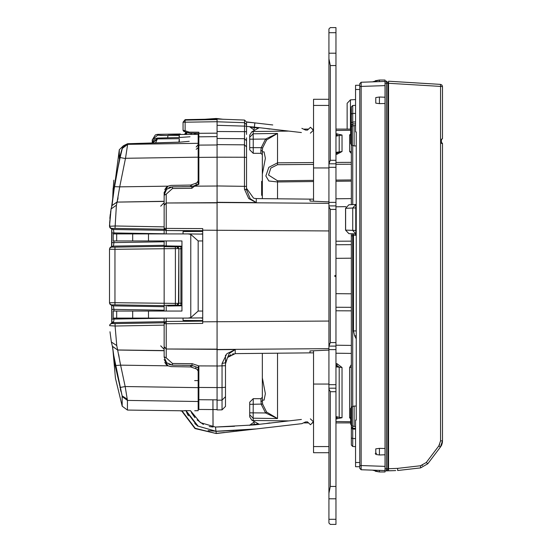 <?xml version="1.0" encoding="UTF-8"?>
<svg xmlns="http://www.w3.org/2000/svg" width="552" height="552" viewBox="0 0 552 552"><rect width="100%" height="100%" fill="white"/><g stroke="black" fill="none" stroke-linecap="round" stroke-linejoin="round"><path stroke-width="0.83" d="M355.571 89.479L355.571 85.277L359.78 85.277L359.78 89.479L355.571 89.479L355.571 131.9L356.275 131.9L356.275 420.1L355.571 420.1L355.571 466.723L359.78 466.723M350.665 129.72L350.665 143.637L350.665 129.72M351.369 233.731L351.369 426.862L351.369 425.33L350.665 424.115L350.665 408.363L350.665 424.115L350.665 422.901L335.94 422.901M350.982 126.995L350.665 110.352L351.369 109.137L351.369 126.67L351.369 125.345L351.369 126.67L352.383 126.077L352.383 145.438L351.369 144.852L351.369 204.675L351.369 106.922L351.369 114.057L352.693 113.464L352.693 122.04L351.369 122.627M350.665 112.194L350.665 124.269M388.532 458.146L387.828 457.994L387.828 459.319L388.532 459.319M262.317 353.37L262.317 377.809L265.408 393.679L264.084 400.11L262.317 400.11L262.317 400.987L262.317 353.37M277.552 353.211L277.552 418.526L266.595 412.033L265.581 412.951L261.262 404.319L260.91 398.71L253.195 398.71L260.91 398.71L253.195 398.71L260.91 398.71L262.317 397.309M249.69 413.841L249.69 416.912L249.69 412.799L265.581 412.951L277.552 418.526L253.154 418.216L253.195 398.71L249.69 402.215L249.69 404.319L249.69 402.215M262.317 174.19L262.317 151.89L264.084 151.89L265.408 158.32L262.317 174.19L262.317 198.63L262.317 176.778M262.317 151.89L262.317 151.013L262.317 151.89M249.69 149.785L253.195 153.29L260.91 153.29L253.195 153.29L260.91 153.29L253.195 153.29L249.69 149.785L249.69 135.088L251.836 131.797L253.154 131.514L253.154 133.784L277.552 133.474L277.552 162.847L313.501 162.599M262.317 154.691L260.91 153.29L260.91 150.344L262.317 151.013L262.635 147.95L261.262 147.681L265.581 139.049L277.552 133.474L266.595 139.966L265.581 139.049L253.195 139.201L253.154 133.784L249.69 137.172M385.027 103.134L385.027 80.012L379.417 80.012L372.545 81.855L375.767 81.737L375.394 80.758L379.417 80.012L379.417 81.613L385.027 81.42L385.027 83.166L386.476 83.221L386.476 470.884L385.027 470.932L385.027 471.988L379.417 471.988L375.394 471.242L375.767 470.263L372.545 470.145L379.417 471.988L379.417 470.387L385.027 470.58L385.027 103.134M387.828 371.986L388.532 371.986M351.369 445.078L351.369 437.943L351.369 445.078L352.693 446.478L351.369 445.078M347.16 129.099L347.16 103.314L347.16 129.099M388.532 83.304L442.525 86.491L442.525 138.586L441.469 139.304L441.469 142.733L442.525 143.451L442.525 440.813L440.544 440.813L440.544 84.387L441.952 85.049L442.525 86.491L441.952 85.049L440.544 84.387L388.532 81.206L388.532 82.621L388.532 81.206L429.987 83.745L388.532 81.206L388.532 470.808L385.027 470.932L385.027 468.834L386.476 468.779L387.828 468.779L387.828 469.483L387.828 468.779L387.828 469.483L386.476 470.884M335.94 519.266L335.94 524.4L335.94 519.266L328.93 519.266L328.93 522.999L330.331 524.4L328.93 522.999L330.331 524.4L335.94 524.4L330.331 524.4L328.93 522.999L330.331 524.4L328.93 522.999L330.331 524.4L328.93 522.999L328.93 498.808L328.93 519.266L335.94 519.266L335.94 498.808L335.94 519.266M335.94 486.416L335.94 498.808L335.94 486.416L330.331 486.416L330.331 391.699L328.93 388.891L328.93 498.808L335.94 498.808L328.93 498.808L328.93 493.281L330.331 486.416L330.331 391.699L328.93 388.891L328.93 493.281L330.331 486.416L335.94 486.416L335.94 391.699L335.94 486.416M335.94 388.194L335.94 391.699L335.94 388.194L328.93 388.194L328.93 388.891L328.93 384.689L328.93 388.194L335.94 388.194L335.94 384.689L335.94 388.194M335.94 346.118L335.94 384.689L328.93 384.689L328.93 349.623L328.93 384.689L335.94 384.689L335.94 342.613L335.94 346.118L328.93 346.118L328.93 349.623L335.94 349.623L328.93 349.623L328.93 346.118L335.94 346.118M335.94 275.193L335.94 342.613L330.331 342.613L330.331 209.387L328.93 206.579L328.93 346.118L330.331 342.613L330.331 209.387L328.93 206.579L328.93 345.421L330.331 342.613L335.94 342.613L335.94 275.193L334.54 276L335.94 276.807L334.54 276L335.94 275.193L335.94 209.387L335.94 275.193M335.94 205.882L335.94 209.387L335.94 205.882L328.93 205.882L328.93 206.579L328.93 202.377L328.93 205.882L335.94 205.882L335.94 202.377L335.94 205.882M335.94 163.806L335.94 202.377L328.93 202.377L328.93 167.311L328.93 202.377L335.94 202.377L335.94 160.301L335.94 163.806L328.93 163.806L328.93 167.311L335.94 167.311L328.93 167.311L328.93 163.806L335.94 163.806M335.94 53.192L335.94 160.301L330.331 160.301L330.331 65.584L328.93 58.719L328.93 163.806L330.331 160.301L330.331 65.584L328.93 58.719L328.93 163.109L330.331 160.301L335.94 160.301L335.94 53.192L328.93 53.192L328.93 58.719L328.93 32.734L328.93 53.192L335.94 53.192L335.94 32.734L335.94 53.192M335.94 27.6L335.94 32.734L335.94 27.6L330.331 27.6L328.93 29.001L328.93 32.734L335.94 32.734L328.93 32.734L328.93 29.001L330.331 27.6L328.93 29.001L330.331 27.6L335.94 27.6M313.501 446.561L313.501 350.872L313.501 384.047L328.93 384.047L313.501 384.047L313.501 452.702L313.501 446.561L328.93 446.561L313.501 446.561M313.501 105.439L313.501 99.298L313.501 105.439L328.93 105.439L313.501 105.439L313.501 167.953L313.501 105.439M254.065 129.616L254.355 127.091L246.537 126.38L246.537 134.405L246.537 122.158L244.508 120.053L244.508 122.675L217.088 121.813L217.088 119.763M217.088 127.146L217.088 157.21L244.453 157.23L244.453 144.852L217.088 144.61M217.088 409.342L217.088 349.72L217.088 409.929L222.028 409.888L225.499 406.382L225.499 365.672L225.499 387.249L222.028 387.559L222.028 409.888M198.154 396.37L198.858 396.37L198.858 395.95L198.154 395.95L198.154 400.655L198.154 380.625L194.677 380.625M198.858 147.205L198.858 184.271M225.499 355.067L225.499 362.719L222.028 363.506L226.9 353.687L235.235 349.588L217.088 349.72L217.088 137.903M217.088 138.511L244.453 138.669L246.537 140.76L246.537 188.239M246.537 156.713L246.537 145.224M253.699 122.779L246.53 121.951L254.838 122.91L246.537 122.158L246.537 126.16L244.508 126.16L217.088 125.311L217.088 121.813M217.088 119.584L185.148 120.101L185.148 119.653L217.088 119.066L217.088 127.74M217.088 121.681L185.148 122.199L185.148 120.101L183.078 122.199L185.141 119.646L183.078 122.199L185.148 122.199L185.148 130.734L189.295 132.135L189.308 133.184L198.858 133.273L198.858 132.225L198.858 132.839M183.078 129.968L183.078 122.199L183.078 130.3L183.761 130.955M198.154 143.768L198.154 134.315L198.154 143.299L198.154 134.315L182.339 134.453L184.561 134.419L185.983 132.163L184.561 134.419M198.154 160.577L198.154 157.506M176.764 134.108L176.764 134.529L168.001 134.426L180.235 134.012M112.753 348.098L112.387 346.276L117.617 350.051L120.591 365.141L168.043 365.845L171.037 366.576L190.771 366.921L196.802 369.102L198.154 371.061L198.154 410.66L198.154 401.497L127.457 400.428L127.457 410.095L184.478 410.854M198.154 374.746L198.154 371.558M152.228 140.608L152.228 139.973L152.228 140.608M112.525 229.259L113.415 229.501L113.926 232.958L111.863 232.958L111.849 231.343M111.704 228.956L111.863 242.611L113.926 242.611L113.415 246.068L112.339 246.371M113.857 320.643L113.926 319.042L111.863 319.042L111.828 321.16M111.704 305.387L111.863 309.389L113.926 309.389L113.415 305.932L110.441 304.663L109.475 302.793L114.989 302.731L114.989 304.828L111.545 304.897L109.869 304.007L109.482 302.793L109.489 249.187M249.663 122.309L253.865 122.799M132.694 311.059L132.694 318.069L113.201 318.069L113.201 311.059L181.925 311.059L181.925 240.941L148.467 240.941L148.467 233.931L113.201 233.931L113.201 240.941L148.467 240.941M132.694 318.069L188.101 318.069L190.778 317.586L198.175 311.059L202.715 311.059M166.035 321.499L164.144 323.589L164.22 323.03M217.088 202.625L166.228 202.998L166.228 194.166L164.144 195.242L164.144 228.411L166.228 230.508L202.715 230.66M155.574 142.871L157.734 138.062L152.242 142.968L152.435 141.94L154.553 139L157.292 138.076M387.828 468.779L387.828 82.517L387.828 83.221L386.476 83.221L386.476 81.116L385.027 81.068L386.497 81.441M288.765 420.928L253.154 420.486L253.154 418.216L249.69 414.828M313.501 181.532L277.552 181.925L277.552 198.789M335.94 363.692L336.906 363.602L342.012 367.473L342.012 417.719L335.94 418.954M350.665 418.671L349.602 417.809L349.602 367.522L351.369 364.617M335.94 133.75L342.012 135.061L342.012 151.524L336.906 154.249L335.94 154.194M351.369 153.463L349.602 151.448L349.602 134.971L350.665 134.067M335.94 365.859L336.989 365.659L339.183 367.08L339.183 417.112L335.94 417.45M335.94 135.302L339.183 135.668L339.183 152.055L336.989 153.083L335.94 152.939M249.69 147.681L253.195 147.681L253.195 139.201L249.69 139.201M253.195 153.29L253.195 147.681L261.262 147.681L260.91 150.344M249.69 412.799L249.69 404.319L262.635 404.05L262.317 400.11L262.317 400.987L260.91 401.656M361.118 469.497L359.78 468.344L359.78 465.543L361.132 465.543L361.132 82.248L379.417 81.613M379.417 103.652L379.417 97.048L375.767 97.566L375.767 103.127L379.417 103.652L385.027 103.486M379.417 454.951L379.417 448.348L375.767 448.873L375.767 454.434L379.417 454.951L385.027 454.786M350.665 408.363L352.383 406.562L352.383 425.923L351.369 425.33L351.369 427.489M356.275 406.051L354.073 406.093L354.073 426.392L352.383 425.923M355.571 125.587L354.073 125.608L354.073 145.907L352.383 145.438M355.571 123.848L352.693 123.979L352.693 125.918M352.693 145.597L352.693 204.606M352.673 233.848L352.693 406.403M352.693 426.082L352.693 428.235L351.369 426.862L351.369 437.943L351.369 428.421L351.369 436.57L351.369 428.421L352.693 429.014L352.693 446.478L355.571 446.63M350.479 129.099L350.479 99.815L355.571 99.546M348.843 204.806L345.635 208.311L348.843 204.806L355.916 204.44L352.707 207.938L352.707 230.467L355.916 233.972L355.143 233.931L356.275 233.986L355.916 233.972L355.792 230.467L345.517 230.094L348.843 233.599L345.635 230.094L345.635 208.311L356.275 207.911M356.275 330.903L353.473 330.903L353.473 235.083L352.659 233.841L348.843 233.599M356.275 335.795L354.674 335.795L353.473 330.903M355.571 105.37L352.693 105.522L352.693 113.464L355.571 113.401M217.088 131.528L244.508 131.686L244.508 122.675L246.537 124.752L246.537 131.686L244.508 131.686L244.453 144.852L246.537 146.929L246.537 145.155M168.001 135.516L160.68 135.447L157.734 135.136L157.734 134.364L156.485 134.522L155.305 134.964L152.228 139.973M152.483 142.961L157.734 138.876L179.324 138.704L179.324 142.223L127.636 143.761L127.636 144.369L198.154 143.299L198.154 157.154L125.511 158.258L127.636 144.369L122.337 148.398L122.337 147.791L119.301 158.534L119.301 149.744L112.96 198.265M127.457 410.095L122.22 406.224L122.095 395.832L115.154 365.527L112.511 346.608M113.595 192.255L120.184 155.333M253.823 129.803L249.987 127.05L257.446 128.009M254.065 422.383L254.355 424.909L259.378 424.329L251.836 420.203L249.69 416.912L251.836 420.203L253.154 420.486M257.446 423.991L249.987 424.95L249.559 425.385M254.872 429.083L254.382 429.139M111.697 323.079L109.945 324.507L112.104 322.934M254.879 122.917L272.778 124.987M313.501 180.366L277.552 180.766L277.552 181.925L268.852 181.008L265.85 175.957L268.845 167.325L277.552 162.847L277.552 164.675L313.501 164.448M183.078 130.327L183.478 131.121L184.796 131.721L185.148 130.734L183.078 130.3L183.761 131.279M112.07 205.254L114.74 183.236L120.136 157.548L125.428 158.555L119.729 186.873L114.264 186.645L111.635 206.462M109.765 248.165L110.835 247.054L113.332 246.123L164.144 245.267L164.144 311.059M254.762 424.861L301.364 419.472M277.552 180.766L268.513 175.046L270.825 168.091L277.552 164.675M189.998 136.772L179.234 137.517M111 209.16L111.966 205.51M111.055 208.897L109.51 226.32L115.002 225.947L164.144 226.886L164.227 228.976M112.415 346.366L114.968 364.396M164.144 318.069L164.144 350.617L117.576 349.933L112.415 346.352L111.345 342.012L112.429 346.394M111.007 209.139L109.62 222.953L109.841 227.507L109.51 226.327L110.648 211.285M111.58 246.668L111.739 229.563L111.67 228.942L110.207 227.997M112.725 229.328L109.882 227.576M110.234 304.476L111.67 305.373L111.732 305.946L111.697 322.872M189.191 141.34L179.324 142.223M178.179 303.365L175.426 303.365L175.426 248.635L114.989 249.269L114.989 302.731L175.426 303.365L175.426 305.118L176.806 305.118L178.869 303.055L178.517 304.214L178.869 248.945L176.806 246.882L178.517 247.786L178.869 248.945L178.517 247.786M246.558 190.185L246.537 186.369L217.088 185.976L217.088 202.28L256.266 202.57L250.18 198.699L246.537 189.702L244.453 189.17L248.738 198.547L256.266 202.57L256.266 198.568L309.996 199.127L309.996 201.1L328.93 201.887M217.088 365.99L198.858 365.9L198.858 409.418L198.858 399.703L217.088 399.841L217.088 405.14M189.295 132.135L198.858 132.225L198.858 157.375L217.088 157.237M225.499 362.712L229.204 353.542L235.235 349.588L235.235 353.653L309.996 352.873L309.996 350.899L328.93 350.113M196.132 183.16L196.146 185.051L191.841 186.659L172.486 186.824L166.614 189.288L164.144 194.953L166.628 189.274L172.486 186.824L191.841 186.659L181.967 186.742M168.857 364.313L172.486 365.176L166.628 362.726L164.144 357.047L166.614 362.712L172.486 365.176L191.841 365.341L196.298 367.004M194.925 417.657L190.516 410.667L200.376 422.653L215.48 427.041L254.355 424.909L258.598 424.24M180.601 410.957L181.663 410.936L194.98 428.573L216.246 433.555L244.426 430.298L229.128 432.016M182.084 410.929L195.215 428.29L216.246 433.555L252.899 429.311M224.333 432.526L216.218 433.382L215.998 431.222L197.326 425.958L185.638 410.584M186.817 412.717L185.989 410.591L198.12 426.178L215.963 431.216L215.48 427.041M388.532 112.435L387.828 111.221M164.744 192.13L166.538 189.364M164.744 359.869L166.538 362.636M122.22 406.224L115.43 378.217L112.829 348.581M112.07 205.02L112.332 203.46M111.863 319.042L111.808 321.347M111.67 305.373L111.794 306.753M387.828 469.221L387.828 468.379L387.828 469.221M388.532 469.435L387.828 469.483M389.036 470.794L393.479 470.635L388.532 470.808L388.532 468.71L397.619 468.393L397.647 470.49L420.624 467.875L427.821 463.77L420.624 467.875L420.521 465.784L426.275 462.5L438.84 445.892L440.392 447.161L442.525 440.813M387.828 455.635L388.532 456.849M386.49 82.296L386.497 81.73M387.828 82.517L386.476 81.116L387.828 82.517M359.78 465.543L359.78 83.656L361.132 82.248L385.027 81.42M350.665 130.3L335.94 130.486M313.501 130.762L312.867 130.769M288.765 131.072L253.154 131.514M249.69 138.159L249.69 135.088L251.836 131.797L259.378 127.671M264.919 128.312L271.722 129.099M304.18 129.099L308.513 129.099M312.301 129.099L313.501 129.099M335.94 129.099L350.665 129.099M312.867 421.231L313.501 421.238M335.94 421.514L350.665 421.7M335.94 162.447L351.369 162.343M351.369 181.118L335.94 181.284M309.996 199.162L313.501 199.113M335.94 198.775L351.369 198.547M351.369 258.212L335.94 258.308M335.94 293.692L351.369 293.788M351.369 353.452L335.94 353.225M313.501 352.887L309.996 352.838M335.94 366.852L342.012 367.473M342.012 417.719L335.94 416.76M335.94 152.366L342.012 151.524M342.012 135.061L335.94 136.02M266.595 412.033L262.635 404.05M351.369 310.866L335.94 310.776M351.369 307.36L335.94 307.271M335.94 244.729L351.369 244.639M335.94 241.224L351.369 241.134M264.919 423.688L271.722 422.901M304.18 422.901L308.513 422.901M312.301 422.901L313.501 422.901M262.635 147.95L266.595 139.966M262.317 181.339L261.613 181.339L261.613 195.36L262.317 195.36M359.78 468.344L361.132 469.752L361.132 465.543L385.027 466.378M385.027 97.214L379.417 97.048M385.027 448.514L379.417 448.348M361.132 469.752L385.027 470.58L361.132 469.752M379.417 470.387L385.027 470.58M359.78 83.656L361.118 82.469M387.828 430.553L388.353 429.415M387.828 426.931L388.532 426.931M388.532 428.883L388.332 429.477M387.828 363.416L388.532 367.777M388.532 365.714L387.904 363.871M354.073 406.093L352.383 406.562M355.571 426.413L354.073 426.392M350.665 143.637L351.369 144.852M350.665 127.885L351.369 126.67M354.073 125.608L352.383 126.077M356.275 145.949L354.073 145.907M351.369 235.932L353.473 235.607M355.571 428.366L352.693 428.235L352.693 429.014L355.571 429.145M355.571 121.902L352.693 122.04L352.693 123.979L351.369 125.345M356.275 230.494L355.792 230.467L355.792 207.938L355.916 204.44L356.275 204.419M356.275 235.338L355.143 233.931L352.424 233.786M356.095 235.331L353.473 235.083M352.693 105.522L351.369 106.922M442.525 143.451L441.848 142.747L442.525 143.451L441.469 143.423L441.469 139.304M441.848 139.29L442.525 138.586L441.848 139.29M395.708 470.559L389.809 470.766M426.275 462.5L427.821 463.77L440.889 446.444M442.483 441.69L442.387 442.511M442.283 443.056L442.193 443.422M441.973 444.16L441.703 444.877M441.579 445.174L441.31 445.719M313.501 201.128L313.501 167.953L313.501 201.128M328.93 29.001L330.331 27.6L328.93 29.001M217.088 119.984L217.088 120.812M217.088 120.426L217.088 121.164M217.088 134.495L217.088 135.412M217.088 133.708L217.088 135.005M217.088 136.634L198.858 136.82M217.088 185.976L217.088 157.21M198.858 132.342L198.858 134.66M198.858 184.037L191.841 186.659L198.858 184.037L191.841 186.659L182.388 186.742M112.297 322.844L113.084 322.658L111.69 323.52L115.113 323.582L115.106 326.053L164.144 325.114L164.144 322.768L115.092 323.582M164.144 350.617L164.144 356.778L166.228 357.834L166.228 349.002L217.088 349.375M113.926 233.931L113.926 232.958L164.144 233.806L164.144 230.301L164.144 233.931M164.144 240.941L164.144 245.267L164.144 241.762L113.926 242.611L113.926 240.941M164.144 346.718L166.228 348.788L166.228 323.762L164.144 323.589M184.223 321.333L202.708 321.16L166.228 321.492L166.228 323.762L202.715 323.396L202.715 321.781L328.93 321.064M202.715 322.485L202.715 321.83M202.715 320.581L183.078 320.408L183.078 318.069M164.427 322.547L164.675 322.202M164.71 322.154L165.062 321.857M165.434 321.65L165.821 321.533M164.427 229.466L164.724 229.853M165.076 230.149L165.455 230.357M164.144 228.411L166.221 230.508L183.581 230.66M202.715 231.419L183.078 231.592L183.078 233.931M228.114 356.854L230.957 354.694M232.392 354.108L233.689 353.791M222.028 363.506L222.028 387.559L217.088 387.601M235.235 353.653L227.583 357.489L225.499 363.94M225.513 362.222L225.499 365.672L225.499 362.726L225.499 365.672L217.088 366.024M254.044 198.285L256.266 198.568M246.537 158.383L246.537 157.423L244.453 157.23L244.453 189.17M246.537 188.287L253.554 198.147M246.537 142.947L246.537 147.218M246.537 126.953L246.537 128.043L246.537 126.953M246.537 129.713L246.537 128.609M246.537 137.876L246.537 141.05M246.537 186.369L246.537 189.695M217.088 119.053L244.508 120.053L217.088 119.046L185.141 119.646M189.308 133.184L184.796 131.721M166.228 194.166L172.486 188.494L191.841 188.329L194.559 186.176L198.858 184.306M202.708 230.839L166.228 230.508L166.228 203.212L164.144 205.282M164.144 226.886L164.144 228.404L202.715 228.604L202.715 321.781M202.715 230.17L202.715 229.515M198.858 365.9L192.213 363.671L191.841 365.341L182.643 365.258M198.699 365.859L197.982 367.639L191.841 365.341L198.858 367.963L191.848 365.341L172.486 365.176L172.486 363.506L166.228 357.834M191.841 188.08L191.841 187.659M191.841 188.329L191.841 186.659M168.85 187.687L172.486 186.824L172.486 188.494M170.885 186.99L168.946 187.639M166.476 189.433L164.758 192.096M166.228 199.817L166.228 196.063M196.974 134.239L194.766 134.246L195.649 133.246L198.858 133.273M166.228 355.936L166.228 352.183M164.758 359.904L166.476 362.567M198.154 157.154L198.154 161.191M198.154 160.584L198.154 152.159M167.635 137.786L167.98 135.516L179.324 135.378L179.324 137.517L157.451 138.048M179.324 137.517L157.506 138.041M179.324 135.378L178.986 137.496M198.154 180.939L198.154 184.299L198.154 180.939L196.802 182.898L190.771 185.079L171.037 185.424L168.043 186.155L119.729 186.873L117.121 201.956L111.911 205.648M198.154 161.301L198.154 180.87M180.276 134.005L180.276 134.467L182.339 134.453L176.764 134.529M165.966 135.53L157.762 135.171M190.516 410.667L184.478 410.626M194.711 410.736L198.154 410.66L198.154 401.511M198.154 371.061L198.154 367.701M122.22 396.598L127.457 400.428L125.2 386.545L119.894 387.532M120.17 156.437L120.136 157.548L125.428 158.555M120.219 157.251L122.337 148.398M111.035 209.001L116.41 205.213L117.072 202.073L111.932 205.599M116.41 205.213L115.002 228.418L111.58 228.48L109.682 227.203M111.69 323.52L109.965 324.472L109.627 325.714L115.106 326.053L116.72 345.587L117.617 350.051L164.144 350.741L164.144 357.047M111.704 322.968L113.74 321.575L113.381 322.554L164.144 321.699L164.144 318.193L113.926 319.042L113.926 318.069M113.926 311.059L113.926 309.389L164.144 310.238L164.144 306.733L113.332 305.877L111.545 304.897M113.381 229.466L164.144 230.301L164.144 229.232L115.002 228.418M164.144 201.383L117.072 202.073L164.144 201.259L164.144 192.434L168.043 186.155M164.144 194.953L164.144 192.434M164.144 245.868L164.144 246.344L164.144 245.875L181.925 246.213L164.144 245.868M164.144 305.656L164.144 306.132L164.144 305.656L114.989 304.828M164.751 189.591L166.214 187.459M166.393 187.294L168.194 186.079M168.194 365.921L166.393 364.706M166.214 364.541L164.751 362.409M168.043 365.845L164.144 359.566M115.154 365.527L120.591 365.141L119.798 361.201M127.319 399.248L122.095 395.832L113.753 355.571M120.37 389.25L121.04 391.699M119.149 357.503L118.652 354.598M116.72 345.587L111.345 342.012L110 331.731M113.208 323.596L113.788 323.596M109.524 225.961L109.565 224.526M109.862 218.488L110.241 214.39M117.121 201.956L117.431 201.031M117.728 199.734L118.073 197.782M157.734 135.136L152.324 139.684L152.228 142.968L152.324 139.684M152.794 141.036L152.228 140.753M119.46 157.962L119.301 158.534M113.222 188.349L113.829 180.173M113.077 188.349L112.608 201.383M111.87 242.611L111.704 246.613M109.489 302.813L109.869 304.007M113.415 246.068L109.869 247.993L109.482 249.207L109.869 247.993M109.475 302.793L109.475 249.2L114.989 249.269L114.989 247.172L164.144 246.344M111.545 247.103L114.989 247.172M113.415 229.501L112.387 229.218M111.58 228.48L112.732 229.328M113.084 322.658L112.636 322.72M112.339 305.629L113.415 305.932M111.773 229.742L111.732 229.259M179.324 138.704L178.945 142.174M178.179 248.635L175.426 248.635L175.426 246.882L180.939 246.647L180.939 248.745L178.869 248.821L176.806 246.723M178.869 303.055L178.869 248.945M178.517 304.214L176.806 305.277L180.939 305.353L180.939 303.255L178.869 303.179M167.594 306.043L181.925 305.787L167.594 306.043M176.806 305.277L178.869 303.207M198.154 144.589L196.16 147.018M196.16 149.33L198.154 147.667M301.364 132.528L257.791 127.484M269.804 129.078L266.098 128.45M246.537 126.38L254.486 127.105M221.945 119.225L216.218 118.625L205.461 119.273M186.555 132.376L185.341 134.405M223.436 119.28L216.246 118.445L204.309 119.294L216.246 118.445L216.163 119.08M185.983 134.398L187.335 132.673M190.626 134.315L191.765 133.204M310.341 133.156L313.398 130.265L310.507 127.208L307.45 130.1L305.511 130.086L301.847 128.347M195.187 133.239L194.173 134.26M191.482 412.71L194.946 417.685M197.147 419.968L203.391 424.481L197.14 419.962M213.093 427.02L209.18 426.523L213.037 427.02L212.948 399.814L213.031 427.02M269.804 422.922L266.098 423.55M255.666 428.994L215.963 431.216M255.107 429.056L242.39 430.153M310.341 418.844L313.398 421.735L310.507 424.792L307.45 421.901L305.511 421.914L301.847 423.653L272.778 427.013M235.6 430.47L254.838 429.09L301.847 423.653M185.989 410.591L187.018 413.172L185.989 410.591M195.153 423.839L196.146 424.681M208.132 430.588L209.898 430.912M234.517 426.316L215.791 427.027M188.391 415.801L187.024 413.186M234.427 430.519L216.287 431.347M217.336 431.284L229.453 430.726M249.808 429.67L244.446 430.291M215.991 431.222L208.421 430.65M196.781 425.185L194.808 423.522M242.128 430.167L244.446 430.029M242.514 430.519L254.624 429.111M254.451 429.132L253.471 429.249M242.521 430.512L216.246 433.555M202.715 317.862L188.101 318.069M190.778 317.586L190.778 234.414L188.101 233.931L148.467 233.931M188.101 233.931L202.715 234.138M190.778 234.414L198.175 240.941L198.175 311.059M359.78 462.521L355.571 462.521M336.906 363.602L336.989 366.783M336.906 418.996L336.989 416.656M349.602 367.522L351.369 367.397M349.602 417.809L350.665 417.747M336.906 133.701L336.989 136.123M336.906 154.249L336.989 152.455M349.602 134.971L350.665 135.033M349.602 151.448L351.369 151.621M351.369 345.4L335.94 345.186M335.94 206.814L345.925 206.676M335.94 164.31L351.369 164.213M351.369 179.952L335.94 180.124M359.78 86.457L385.027 85.622M375.767 103.127L375.767 97.566M375.767 454.434L375.767 448.873M375.208 453.406L376.588 453.406M355.571 438.598L352.693 438.536L351.369 437.943M439.578 444.733L438.84 445.892L440.544 440.813M397.619 468.393L420.521 465.784M422.577 465.281L422.004 465.481M330.331 65.584L335.94 65.584L330.331 65.584M330.331 209.387L335.94 209.387L330.331 209.387M330.331 391.699L335.94 391.699L330.331 391.699M328.93 167.953L313.501 167.953L328.93 167.953M166.221 321.492L166.214 318.069M166.214 311.059L166.214 306.077M166.214 245.923L166.214 240.941M166.214 233.931L166.221 230.515M225.499 396.688L222.028 400.152L217.088 400.193M217.088 349.506L328.93 348.685M217.088 202.494L328.93 203.315M217.088 133.184L198.858 133.322M188.46 131.976L188.108 132.963M217.088 144.962L198.858 145.1M194.559 186.176L217.088 186.01M217.088 202.839L166.228 202.998L164.144 205.054M328.93 230.936L202.715 230.218M217.088 349.161L166.228 349.002L164.144 346.946M192.213 363.671L172.486 363.506M217.088 387.566L198.858 387.428M120.591 365.141L125.2 386.545L198.154 387.656M122.337 147.791L127.636 143.761L122.337 147.791M190.523 185.086L190.523 186.666M191.723 184.851L191.723 186.652M195.905 366.859L195.905 368.757M190.523 366.914L190.523 365.334M191.723 367.149L191.723 365.348M111.87 309.389L111.87 319.042M113.74 321.575L112.96 321.678M164.144 246.689L175.426 246.882M180.939 246.647L181.925 246.661M181.925 303.234L180.939 303.255L180.939 248.745L181.925 248.766M180.939 305.353L181.925 305.339M175.426 305.118L164.144 305.311M258.598 127.76L254.362 127.091L254.851 122.91M258.909 127.719L254.355 127.091M258.909 424.281L257.218 424.536M202.715 240.941L198.175 240.941M116.7 318.069L116.7 311.059M116.7 240.941L116.7 233.931M132.694 240.941L132.694 233.931M148.467 318.069L148.467 311.059M356.275 338.838L354.674 335.795M345.517 208.311L345.517 230.094M350.479 99.815L347.16 103.314M441.952 85.049L440.544 84.387M328.93 99.298L313.501 99.298L328.93 99.298M328.93 452.702L313.501 452.702L328.93 452.702M198.858 409.418L217.088 409.577M164.144 325.114L164.144 323.596M225.499 387.249L225.499 396.716M198.154 182.636L198.858 182.629M164.144 228.404L164.144 229.232M191.841 365.348L182.146 365.258M212.941 399.814L212.968 409.543M198.154 176.902L198.858 176.895M246.537 122.158L244.508 120.053M157.734 134.364L180.276 133.97M114.74 183.236L114.264 186.645M160.701 206.144L164.144 202.66M127.553 143.706L123.413 145.728L119.301 149.744M109.965 324.472L109.627 325.714M111.801 321.512L111.766 322.023M111.801 306.981L111.863 309.389M111.759 245.743L111.794 245.247M111.794 245.171L111.863 232.958M111.104 246.896L110.773 247.089M110.234 247.524L109.945 247.869M111.842 231.529L111.752 229.791M109.834 227.5L109.51 226.334M122.337 147.77L120.17 155.353M179.255 142.168L127.567 143.699M160.701 345.856L164.144 349.34M249.987 127.05L249.559 126.608M253.823 422.197L249.987 424.95M113.201 318.069L113.201 311.059M113.201 240.941L113.201 233.931M202.715 234L201.321 233.931M201.321 318.069L202.715 318"/></g></svg>
